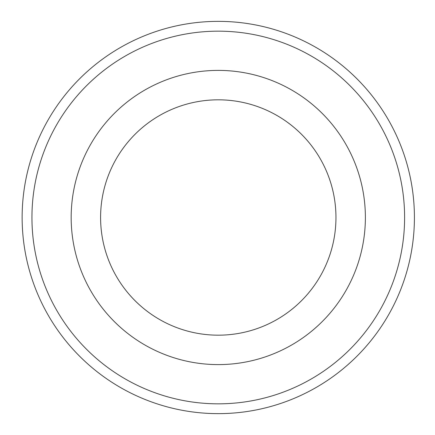 <?xml version="1.0" encoding="UTF-8"?>
<svg xmlns="http://www.w3.org/2000/svg" width="435" height="435" viewBox="0 0 435 435"><rect width="100%" height="100%" fill="white"/><g stroke="black" fill="none" stroke-linecap="round" stroke-linejoin="round"><path stroke-width="0.65" d="M100.594 217.5A117.684 117.684 0 0 1 277.117 115.585A117.684 117.684 0 0 1 277.117 319.415A117.684 117.684 0 0 1 100.594 217.5A117.684 117.684 0 0 1 277.117 115.585A117.684 117.684 0 0 1 277.117 319.415A117.684 117.684 0 0 1 100.594 217.5A117.684 117.684 0 0 1 277.117 115.585A117.684 117.684 0 0 1 277.117 319.415A117.684 117.684 0 0 1 100.594 217.5A117.684 117.684 0 0 1 277.117 115.585A117.684 117.684 0 0 1 277.117 319.415A117.684 117.684 0 0 1 100.594 217.5M22.136 217.5A196.136 196.136 0 0 1 316.343 47.638A196.136 196.136 0 0 1 316.343 387.362A196.136 196.136 0 0 1 22.136 217.5A196.136 196.136 0 0 1 316.343 47.638A196.136 196.136 0 0 1 316.343 387.362A196.136 196.136 0 0 1 22.136 217.5M71.171 217.5A147.101 147.101 0 0 1 291.825 90.105A147.101 147.101 0 0 1 291.825 344.895A147.101 147.101 0 0 1 71.171 217.5M31.945 217.5A186.332 186.332 0 0 1 311.438 56.131A186.332 186.332 0 0 1 311.438 378.869A186.332 186.332 0 0 1 31.945 217.5"/></g></svg>
